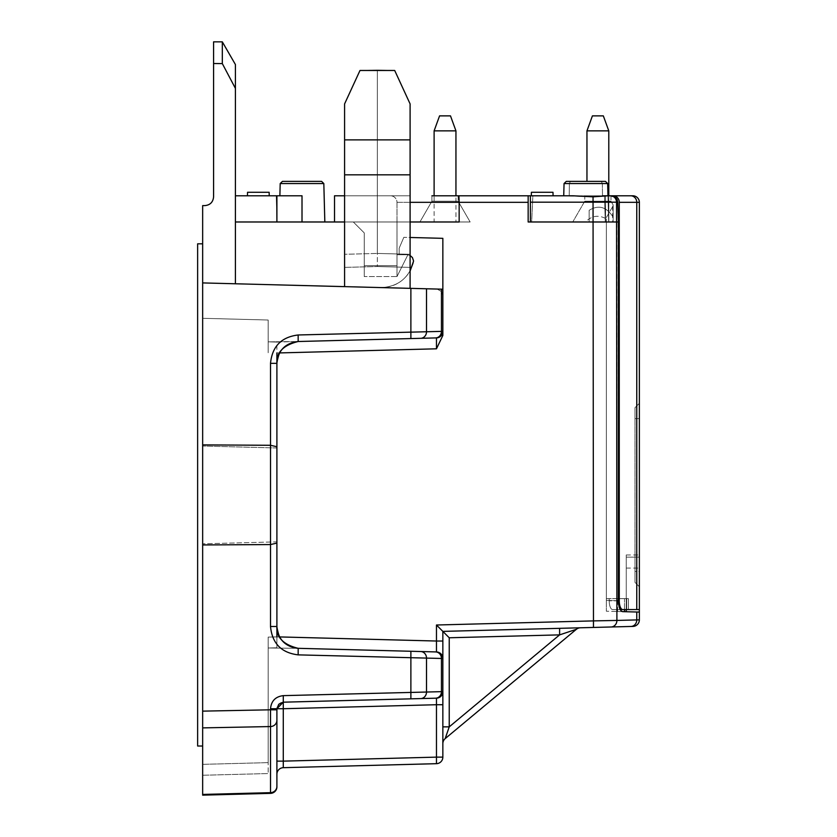 <?xml version="1.0" encoding="UTF-8"?>
<svg xmlns="http://www.w3.org/2000/svg" width="837" height="837" viewBox="0 0 837 837"><rect width="100%" height="100%" fill="white"/><g stroke="black" fill="none" stroke-linecap="round" stroke-linejoin="round"><path stroke-width="0.63" stroke-dasharray="4.18 3.14" d="M632.981 626.411L611.041 626.986A6.55 6.026 88.5 0 0 616.9 620.437L616.9 221.983L528.157 221.983L528.157 195.785L528.157 221.983L531.652 221.983L528.157 221.983L528.157 195.785L553.079 195.785L530.407 195.785L532.866 195.785L531.652 221.983L530.407 221.983L531.652 221.983L532.866 195.785L531.307 195.785L531.401 192.29L552.985 192.29L542.198 192.29L552.985 192.29L553.079 195.785M530.407 221.983L530.407 195.785L530.407 221.983L530.407 202.167L616.545 202.167A6.55 6.026 -90 0 0 610.518 195.785L593.046 196.831L563.73 195.785L569.233 195.785L569.38 183.554L564.054 183.554L607.672 183.554L602.347 183.554L607.672 183.554L608.677 221.983L606.354 221.983L606.354 598.633L628.441 598.633L624.517 598.633L626.254 598.633L626.254 609.556M606.354 600.411L606.354 221.983L608.666 221.983L606.354 221.983L606.354 611.219L606.354 598.633L626.704 598.633L626.704 609.556L639.363 609.556L639.363 557.149L639.363 612.077L606.354 611.219L606.354 600.411L606.354 611.219L622.634 611.638C620.071 610.926 618.658 607.296 618.407 600.725L606.354 600.411L606.354 221.983L618.407 221.983L618.407 600.725L606.354 600.411M222.318 41.85L222.318 63.591L235.417 88.398L235.417 64.543L222.318 41.85L213.581 41.85L213.581 196.873C213.048 202.167 210.139 205.086 204.845 205.609L202.659 205.609L202.659 794.439L270.518 792.66L270.518 793.371L202.659 795.15M202.659 318.301L202.659 775.261L202.659 318.301L202.659 764.348L202.659 318.301L268.164 320.016L202.659 318.301L268.164 320.016L268.164 352.764L268.164 341.852L276.901 342.082L268.164 341.852L268.164 352.764L268.164 320.016L268.164 352.764L268.164 320.016L202.659 318.301M202.659 494.918L202.659 543.809L202.659 494.918M202.659 775.261L202.659 764.348L202.659 775.261L268.164 773.545L202.659 775.261L268.164 773.545L268.164 762.633L268.164 773.545L268.164 762.633L268.164 773.545L202.659 775.261M202.659 746.018L202.659 243.818L202.659 746.018L197.637 746.018L197.637 243.818L202.659 243.818M563.73 195.785L604.471 195.785L605.297 221.983L608.625 221.983L605.297 221.983L604.471 195.785L602.494 195.785A119920.756 119879.66 -0 0 0 602.347 183.554A163.539 114.114 180 0 0 601.29 181.378L570.436 181.378A163.539 114.114 180 0 0 569.38 183.554A163.539 114.114 180 0 1 570.436 181.378L601.29 181.378A163.539 114.114 180 0 1 602.347 183.554L569.38 183.554L602.347 183.554A119920.756 119879.66 180 0 1 602.494 195.785L569.233 195.785L569.38 183.554L564.054 183.554L563.73 195.785L572.895 195.785M617.727 202.167L616.545 202.167L616.9 221.983L618.407 221.983L617.329 200.043L614.222 196.413L607.955 195.785A63513.098 58444.09 -93.8 0 1 608.666 221.983A63513.098 58444.08 86.2 0 0 607.955 195.785L602.42 195.785M608.792 130.865L608.792 221.983L586.957 221.983L608.792 221.983L586.957 221.983L608.792 221.983L586.957 221.983L608.792 221.983L608.792 130.865L608.792 221.983L586.957 221.983L608.792 221.983L586.957 221.983L608.792 221.983L608.792 130.865L603.331 115.872L608.792 130.865L586.957 130.865L592.418 115.872L586.957 130.865L592.418 115.872L586.957 130.865L608.792 130.865L586.957 130.865L608.792 130.865L586.957 130.865L608.792 130.865L603.331 115.872L608.792 130.865L586.957 130.865L608.792 130.865L586.957 130.865L592.418 115.872L603.331 115.872L592.418 115.872L603.331 115.872L592.418 115.872L603.331 115.872L592.418 115.872L603.331 115.872L592.418 115.872L603.331 115.872L592.418 115.872L603.331 115.872L608.792 130.865L586.957 130.865L608.792 130.865L608.792 221.983L586.957 221.983L608.823 221.983L605.528 221.983L608.823 221.983L608.823 195.785L605.528 195.785L608.823 195.785L608.792 221.983L608.823 195.785L613.239 195.785A6.55 6.026 90 0 1 619.265 202.334L636.758 202.334L636.758 609.556L639.363 609.556L639.363 202.334L636.758 202.334A6.55 6.026 -90 0 0 630.721 195.785M276.901 195.785L276.901 221.983L276.22 195.785L276.901 221.983L334.528 221.983L334.528 195.785L410.099 195.785L344.593 195.785M302.011 221.983L324.829 221.983L302.011 221.983L302.011 195.785L276.22 195.785L302.011 195.785L279.882 195.785L302.011 195.785L302.011 221.983L302.011 195.785L276.22 195.785L276.901 221.983L276.22 195.785L235.417 195.785L235.417 283.774L202.659 282.916L235.417 283.774L235.417 221.983L276.901 221.983M626.254 557.149L626.254 568.072L626.254 557.149L639.363 557.149L626.254 557.149L626.254 568.072L626.254 557.149L639.363 557.149L626.254 557.149M410.099 255.494L407.881 254.793L410.81 255.923L412.463 257.608L413.415 259.763L413.394 262.902C408.236 278.669 397.366 286.892 380.793 287.583L437.186 289.1L441.465 291.558L442.846 295.587L441.465 291.558L437.186 289.1L441.465 291.558L442.846 295.587L441.465 291.558L437.186 289.1L380.793 287.583C397.366 286.892 408.236 278.669 413.394 262.902L413.415 259.763L412.463 257.608L410.81 255.923L407.881 254.793L410.81 255.923L412.463 257.608L413.415 259.763L413.394 262.902C408.236 278.669 397.366 286.892 380.793 287.583C393.578 287.436 403.34 281.933 410.099 271.083M448.318 729.456L449.228 726.861L442.846 726.861L442.846 743.633L442.846 726.861L449.228 726.861L445.2 738.6A6.55 6.55 0 0 0 442.846 743.633A6.55 6.55 0 0 1 445.2 738.6A6.55 6.55 0 0 0 442.846 743.633L442.846 726.861L449.228 726.861L448.318 729.456L449.228 726.861L442.846 726.861L442.846 631.391L442.846 743.633A6.55 6.55 0 0 1 445.2 738.6L576.358 629.309A6.55 6.55 0 0 1 580.376 627.792L442.846 631.391L449.228 637.773L442.846 631.391L442.846 726.861L449.228 726.861L442.846 726.861L442.846 743.633A6.55 6.55 0 0 1 445.2 738.6A6.55 6.55 0 0 0 442.846 743.633L442.846 631.391L559.608 628.336L442.846 631.391L449.228 637.773L442.846 631.391L580.376 627.792A6.55 6.55 0 0 0 576.358 629.309A6.55 6.55 0 0 1 580.376 627.792L559.608 628.336L559.608 634.875L559.597 628.336L559.608 634.875L566.335 632.657M576.358 629.309L559.608 634.875L576.358 629.309L559.608 634.875L559.597 628.336L580.376 627.792A6.55 6.55 0 0 0 576.358 629.309A6.55 6.55 0 0 1 580.376 627.792A6.55 6.55 0 0 0 576.358 629.309L559.608 634.875L559.597 628.336L442.846 631.391L449.228 637.773L442.846 631.391L442.846 726.861L442.846 631.391L580.376 627.792L559.608 628.336L559.608 634.875L576.358 629.309L445.2 738.6A6.55 6.55 0 0 0 442.846 743.633L442.846 631.391L449.228 637.773L559.608 634.875L559.597 628.336L442.846 631.391L580.376 627.792A6.55 6.55 0 0 0 576.358 629.309M420.645 698.592L435.596 698.194A6.55 6.026 -91.5 0 0 435.763 698.194L436.642 698.173A6.55 6.55 0 0 0 442.846 691.624L410.883 692.293L410.883 698.843L420.645 698.592A6.55 6.026 88.5 0 0 426.504 692.042L426.504 658.081A6.55 6.026 91.5 0 0 420.645 651.531L298.16 648.319C283.366 644.678 276.273 637.407 276.901 626.494L279.558 636.926C284.444 644.48 290.648 648.277 298.16 648.319L268.164 647.995L268.164 637.083L268.164 647.995L276.901 647.765L276.901 636.852L276.901 647.765L276.901 636.852L276.901 647.765L268.164 647.995L268.164 637.083L268.164 647.995L298.16 648.319C290.648 648.277 284.444 644.48 279.558 636.926L276.901 626.494L276.901 363.352L276.901 446.738L270.518 445.284A1514807.58 1514288.494 -90 0 0 202.659 444.897M437.155 698.121A6.55 6.55 0 0 1 436.464 698.173A6.55 6.55 0 0 0 442.846 691.624L442.846 704.723L436.464 704.723L436.464 698.173L437.092 698.131M276.89 761.136L276.89 774.183L276.89 761.136L283.283 761.136L283.283 708.73L276.901 708.73L276.901 774.235L276.901 708.73L270.518 708.73C271.272 700.946 275.519 696.583 283.283 695.641L283.283 702.18A6.55 6.55 0 0 0 276.901 708.73L283.283 702.18L283.283 708.73L436.464 704.723L436.464 757.129L442.846 757.129A6.55 6.55 0 0 1 436.464 763.679L436.464 757.129L283.283 761.136L283.283 767.686L436.464 763.679M442.846 704.723L442.846 757.129M283.283 702.191L278.826 704.231L276.901 708.73A6.55 6.55 0 0 1 283.283 702.18A6.55 6.55 0 0 0 276.901 708.73L276.901 709.807L270.518 709.807L270.518 792.66A6.55 6.277 0 0 0 276.901 786.382L276.901 709.807M282.592 767.749A6.55 6.55 0 0 0 277.005 773.053M276.901 786.382L276.901 786.822A6.55 6.55 0 0 1 270.518 793.371M442.846 658.384L442.846 641.027L436.464 641.027L436.464 625.009L442.846 631.391L442.846 691.624A6.55 6.55 0 0 1 442.742 692.806M442.846 743.633L442.846 726.861L442.846 743.633L442.846 726.861L442.846 743.633L442.846 726.861L442.846 743.633L442.846 726.861L442.846 743.633L442.846 726.861L449.228 726.861L448.674 728.462M445.744 736.947L447.01 733.254M448.35 729.393L449.228 726.861L449.228 637.773L559.608 634.875L566.304 632.667M580.376 627.792L559.597 628.325M610.518 195.785L607.955 195.785L608.677 221.983L618.407 221.983M437.04 337.855A6.55 6.55 0 0 1 436.663 337.897A6.55 6.55 0 0 0 442.846 331.347L426.504 331.766L426.504 288.775L442.846 289.204L380.793 287.583L442.846 289.204L442.846 331.347A6.55 6.55 0 0 1 442.763 332.425M270.518 626.494L270.518 544.563L276.901 543.098L276.901 626.494L270.518 626.494C272.13 643.36 281.347 652.818 298.16 654.869L442.846 658.489A6.55 6.55 0 0 0 436.464 651.939L435.596 651.918A6.55 6.026 91.5 0 1 435.763 651.929L436.642 651.939M639.363 619.861L636.758 619.914A6.55 6.026 88.5 0 1 631.067 626.463L633.149 626.411M636.758 612.014L636.758 619.914L593.464 620.897L593.464 627.447L442.846 631.391M442.846 658.489A6.55 6.55 0 0 0 442.752 657.411M436.464 651.939A6.55 6.55 0 0 1 436.663 651.95A6.55 6.55 0 0 0 436.464 651.939L436.987 651.971M276.901 543.098L276.901 446.738M279.558 636.926L268.164 637.083L276.901 636.852L268.164 637.083L268.164 762.633L268.164 637.083L268.164 762.633L268.164 637.083L279.579 636.926L276.901 636.852L276.901 352.994L279.558 352.921C284.444 345.367 290.648 341.569 298.16 341.517L276.901 342.082L276.901 363.352L279.558 352.921L276.901 363.352C276.273 352.44 283.366 345.158 298.16 341.517L436.987 337.876M202.659 544.95A1514806.911 1514287.824 90 0 0 270.518 544.563L270.518 363.352C272.13 346.487 281.347 337.029 298.16 334.978L298.171 341.517L268.164 341.852L298.16 341.517C290.648 341.569 284.444 345.367 279.558 352.921L276.901 352.994L276.901 342.082L298.16 341.517M420.645 338.315A6.55 6.026 -91.5 0 0 426.504 331.766L410.883 332.017L410.883 338.567M270.518 363.352L276.901 363.352L276.901 352.994L436.464 348.809L442.846 335.386M442.846 331.347L442.846 238.336L410.099 237.478M607.672 183.554L605.433 181.378L566.293 181.378L564.054 183.554M280.196 183.554L282.446 181.378L321.586 181.378L282.446 181.378L321.586 181.378L323.825 183.554L280.196 183.554L323.825 183.554L280.196 183.554L279.882 195.785M624.517 609.556L624.517 598.633L617.622 598.633L624.517 598.633L624.517 611.69L626.254 611.742L617.622 611.512L622.634 611.638M410.099 254.291L377.341 253.433L410.099 254.291L377.341 253.433L377.341 266.532L344.593 267.39L344.593 254.291L344.593 267.39L344.593 254.291L344.593 267.39L377.341 266.532L377.341 70.015L377.341 253.433L377.341 70.015L359.994 70.475L344.593 103.903L344.593 286.631L410.099 288.346L344.593 286.631L344.593 174.828L410.099 174.828L410.099 288.346L410.099 103.903L410.099 267.39L377.341 266.532L344.593 267.39L377.341 266.532L410.099 267.39L377.341 266.532L410.099 267.39L410.099 103.903L410.099 254.291L377.341 253.433L344.593 254.291L344.593 103.903L344.593 254.291L377.341 253.433L344.593 254.291L377.341 253.433L377.341 70.015L359.994 70.475L394.698 70.475L359.994 70.475L394.698 70.475L377.341 70.015L394.698 70.475L377.341 70.015L394.698 70.475L410.099 103.903L410.099 139.884L410.099 103.903L394.698 70.475M426.504 288.775L202.659 282.916M639.363 609.556L626.704 609.556L626.704 598.633L628.441 598.633L628.441 609.556L628.441 598.633L628.441 609.556L628.441 598.633L626.254 598.633L628.441 598.633L626.254 598.633L626.254 554.962L626.254 611.742L626.254 568.072L626.254 611.742L626.254 568.072L626.254 611.742L639.363 612.077L639.363 554.962L639.363 609.556L628.441 609.556L628.441 598.633L628.441 609.556L639.363 609.556L639.363 554.962L639.363 612.077L626.254 611.742M247.459 195.785L247.543 192.29L269.137 192.29L247.543 192.29L269.137 192.29L269.232 195.785L247.459 195.785L269.232 195.785M542.198 192.29L531.401 192.29L542.198 192.29M222.318 63.591L213.581 63.518M276.901 494.918L276.901 447.973L276.901 494.918M442.846 289.204L442.846 238.336L403.832 237.31L399.176 248.191L399.176 254.741L399.176 248.191L399.176 254.741L407.912 254.741L396.989 254.741L407.912 254.741L396.989 276.576L407.912 254.741L399.176 254.741L407.912 254.741L396.989 276.576L407.912 254.741L399.176 254.741L399.176 248.191L403.832 237.31L442.846 238.336L442.846 295.587M344.593 286.631L410.099 288.346L344.593 286.631L344.593 139.884L410.099 139.884L344.593 139.884L344.593 103.903L344.593 174.828L344.593 139.884L410.099 139.884L410.099 174.828L344.593 174.828L410.099 174.828L410.099 103.903M235.417 88.398L235.417 283.774L436.464 289.037L235.417 283.774M298.171 341.527C285.218 343.086 278.135 350.358 276.901 363.352L276.901 626.494C278.135 639.478 285.218 646.76 298.171 648.319L298.16 654.869M399.176 248.191L403.832 237.31L399.176 248.191M410.099 288.346L410.099 174.828M410.099 221.983L396.989 221.983L396.989 276.576L396.989 221.983L459.157 221.983L334.528 221.983L353.319 221.983L364.241 232.906L353.319 221.983L364.241 232.906L364.241 276.576L364.241 265.664L396.989 265.664L364.241 265.664L364.241 232.906L353.319 221.983L396.989 221.983L344.593 221.983L459.157 221.983L458.917 195.785L528.157 195.785M276.901 447.973L202.659 446.037L276.901 447.973L276.901 541.863L202.659 543.809L276.901 541.863M235.417 195.785L235.417 221.983M604.471 195.785L605.528 195.785L604.471 195.785M431.923 195.785L431.923 201.183L431.923 195.785L431.923 201.183L431.923 195.785L431.923 201.183L431.923 195.785L431.923 201.183L431.923 195.785L431.923 201.183L431.923 195.785L431.923 201.183L431.923 195.785L431.923 201.183L431.923 195.785L458.132 195.785L431.923 195.785L458.132 195.785L431.923 195.785L458.132 195.785L431.923 195.785L458.132 195.785L431.923 195.785L458.132 195.785L431.923 195.785L458.132 195.785L431.923 195.785L458.132 195.785L431.923 195.785L458.132 195.785L431.923 195.785L458.132 195.785L431.923 195.785L458.132 195.785L431.923 195.785L458.132 195.785L431.923 195.785L458.132 195.785L431.923 195.785L458.132 195.785L431.923 195.785L458.132 195.785L431.923 195.785L458.132 195.785L458.132 201.183L431.923 201.183L458.132 201.183L431.923 201.183L419.923 221.983L470.143 221.983L419.923 221.983L470.143 221.983L419.923 221.983L470.143 221.983L419.923 221.983L470.143 221.983L419.923 221.983L470.143 221.983L419.923 221.983L470.143 221.983L419.923 221.983L470.143 221.983L419.923 221.983L470.143 221.983L419.923 221.983L470.143 221.983L419.923 221.983L470.143 221.983L419.923 221.983L470.143 221.983L419.923 221.983L470.143 221.983L419.923 221.983L470.143 221.983L419.923 221.983L470.143 221.983L419.923 221.983L431.923 201.183L458.132 201.183L431.923 201.183L458.132 201.183L431.923 201.183L419.923 221.983L431.923 201.183L458.132 201.183L431.923 201.183L458.132 201.183L431.923 201.183L419.923 221.983L431.923 201.183L458.132 201.183L431.923 201.183L458.132 201.183L431.923 201.183L419.923 221.983L431.923 201.183L458.132 201.183L431.923 201.183L458.132 201.183L431.923 201.183L419.923 221.983L431.923 201.183L458.132 201.183L431.923 201.183L458.132 201.183L431.923 201.183L419.923 221.983L431.923 201.183L458.132 201.183L431.923 201.183L458.132 201.183L431.923 201.183L419.923 221.983L431.923 201.183L458.132 201.183L470.143 221.983L458.132 201.183L470.143 221.983L458.132 201.183L470.143 221.983L458.132 201.183L470.143 221.983L458.132 201.183L470.143 221.983L458.132 201.183L470.143 221.983L458.132 201.183L470.143 221.983L458.132 201.183L458.132 195.785M584.77 195.785L610.979 195.785L584.77 195.785L610.979 195.785L584.77 195.785L610.979 195.785L584.77 195.785L610.979 195.785L584.77 195.785L610.979 195.785L584.77 195.785L610.979 195.785L584.77 195.785L610.979 195.785L584.77 195.785L610.979 195.785L584.77 195.785L584.77 201.183L610.979 201.183L584.77 201.183L572.759 221.983L613.155 221.983L589.143 221.983L589.143 210.328L589.143 221.983L613.155 221.983L589.143 221.983L613.155 221.983L613.155 204.971L613.155 217.191C606.605 206.791 598.601 204.51 589.143 210.328L589.143 221.983L589.143 210.328C598.601 204.521 606.605 206.802 613.155 217.191L613.155 221.983L572.759 221.983L589.143 221.983L589.143 210.328L589.143 221.983L589.143 210.328L589.143 221.983L613.155 221.983L572.759 221.983L613.155 221.983L572.759 221.983L613.155 221.983L572.759 221.983L613.155 221.983L572.759 221.983L589.143 221.983L589.143 210.328C598.601 204.521 606.605 206.802 613.155 217.191C606.605 206.791 598.601 204.51 589.143 210.328L589.143 221.983L613.155 221.983L613.155 205.002L610.979 201.183L584.77 201.183L610.979 201.183L584.77 201.183L572.759 221.983L589.143 221.983L572.759 221.983L589.143 221.983L572.759 221.983L584.77 201.183L610.979 201.183L584.77 201.183L610.979 201.183L584.77 201.183L572.759 221.983L584.77 201.183L610.979 201.183L584.77 201.183L610.979 201.183L584.77 201.183L610.979 201.183L584.77 201.183L572.759 221.983L584.77 201.183L610.979 201.183L613.155 204.971L613.155 221.983L572.759 221.983L584.77 201.183L584.77 195.785M410.099 202.334L396.989 202.334L396.989 276.576L364.241 276.576L364.241 232.906L364.241 276.576L396.989 276.576L364.241 276.576L396.989 276.576L396.989 254.741L399.176 254.741L396.989 254.741L396.989 202.334A6.55 6.55 0 0 0 390.44 195.785A6.55 6.55 0 0 1 396.989 202.334A6.55 6.55 0 0 0 390.44 195.785A6.55 6.55 0 0 1 396.989 202.334L528.157 202.334M606.354 218.938L606.354 221.983L606.354 218.938C598.769 214.565 591.811 215.58 585.471 221.983M606.354 217.536L613.155 205.661L613.155 217.191C606.605 206.791 598.601 204.51 589.143 210.328C598.601 204.51 606.605 206.791 613.155 217.191L613.155 204.971L613.155 217.191L613.155 204.971L610.979 201.183L613.186 205.013M632.803 195.785A6.55 6.55 0 0 1 639.363 202.334M618.407 600.82L609.21 600.82L609.21 598.633L609.21 600.82A8.736 3.411 -90 0 0 612.632 609.556L622.676 609.556A8.736 3.411 -90 0 1 619.265 600.82L609.21 600.82A8.736 3.411 90 0 0 612.632 609.556L620.165 609.556M605.528 221.983L605.528 195.785L605.528 221.983M639.363 586.737L639.363 571.451L639.363 586.737L634.99 582.374L634.99 571.451L634.99 582.374L634.99 571.451L634.99 582.374L639.363 586.737L639.363 571.451L639.363 586.737L634.99 582.374L639.363 586.737M639.363 403.329L639.363 418.605L639.363 403.329L634.99 407.692L634.99 418.605L634.99 407.692L634.99 418.605L634.99 407.692L639.363 403.329L639.363 418.605L639.363 403.329L634.99 407.692L639.363 403.329M634.99 571.451L634.99 418.605L634.99 571.451L634.99 418.605L634.99 571.451L639.363 571.451L639.363 418.605L639.363 571.451L639.363 418.605L639.363 571.451L634.99 571.451M626.254 554.962L639.363 554.962L626.254 554.962M612.632 609.556L626.704 609.556L612.632 609.556M619.265 600.82L619.265 202.334M622.676 609.556L636.758 609.556M445.033 221.983L434.11 221.983L445.033 221.983M439.571 115.872L434.11 130.865L439.571 115.872L434.11 130.865L439.571 115.872L434.11 130.865L439.571 115.872L434.11 130.865L455.945 130.865L450.484 115.872L455.945 130.865L434.11 130.865L455.945 130.865L434.11 130.865L455.945 130.865L450.484 115.872L455.945 130.865L434.11 130.865L455.945 130.865L434.11 130.865L455.945 130.865L450.484 115.872L455.945 130.865L434.11 130.865L455.945 130.865L434.11 130.865L455.945 130.865L434.11 130.865L439.571 115.872L450.484 115.872L439.571 115.872L450.484 115.872L439.571 115.872L450.484 115.872L439.571 115.872L450.484 115.872L439.571 115.872L450.484 115.872L439.571 115.872L450.484 115.872L439.571 115.872L450.484 115.872L439.571 115.872L450.484 115.872L439.571 115.872L450.484 115.872L455.945 130.865L434.11 130.865L455.945 130.865L455.945 195.785M434.11 195.785L434.11 130.865L455.945 130.865L455.945 221.983M450.484 115.872L455.945 130.865M626.254 568.072L639.363 568.072L626.254 568.072M449.228 726.861L559.608 634.875L449.228 637.773L559.608 634.875L449.228 726.861L559.608 634.875L449.228 726.861L449.228 637.773L559.608 634.875L449.228 637.773L449.228 726.861L449.228 637.773L449.228 726.861L559.608 634.875L449.228 637.773L449.228 726.861L559.608 634.875L449.228 726.861L449.228 637.773M435.763 651.929A6.55 6.026 91.5 0 1 441.455 658.468L441.455 691.644A6.55 6.026 -91.5 0 1 435.763 698.194M283.283 695.641L410.883 692.293L410.883 651.27M202.659 711.136L270.518 709.807L270.518 708.73M276.901 720.28A6.55 6.277 0 0 1 270.518 726.558L202.659 727.887M593.046 196.831L593.464 620.897L436.464 625.009M298.16 334.978L410.883 332.017L410.883 288.367M441.455 289.173L441.455 331.379A6.55 6.026 -91.5 0 1 435.763 337.918A6.55 6.026 -91.5 0 1 435.596 337.918M202.659 764.348L268.164 762.633L202.659 764.348M617.622 611.512L617.622 598.633L617.622 611.512M276.901 352.994L279.579 352.921M276.901 636.852L436.464 641.027M612.632 206.143L612.632 221.983M639.363 418.605L634.99 418.605L639.363 418.605M442.857 704.723L442.857 691.686M283.283 767.686L282.655 767.728M276.89 774.183L276.995 773.137L276.89 774.183M442.846 331.462L442.846 335.449M435.742 337.928L436.642 337.897M323.825 183.554L324.829 221.983M610.979 195.785L610.979 201.183L610.979 195.785M586.957 130.865L586.957 181.378M434.11 130.865L434.11 221.983"/><path stroke-width="1.26" d="M458.132 195.785L553.079 195.785L552.985 192.29L531.401 192.29L531.307 195.785L530.407 195.785L530.407 202.167L530.407 195.785L572.895 195.785L593.046 196.831L607.955 195.785L607.672 183.554L564.054 183.554L563.73 195.785L572.895 195.785M442.846 335.386L442.846 331.347A6.55 6.55 0 0 1 436.464 337.897L298.16 341.517L298.16 334.978C281.347 337.029 272.13 346.487 270.518 363.352L270.518 445.284A1514807.58 1514288.494 90 0 0 202.659 444.897L202.659 205.609L204.845 205.609C210.139 205.086 213.048 202.167 213.581 196.873L213.581 41.85L222.318 41.85L235.417 64.543L235.417 88.398L222.318 63.591L222.318 41.85M202.659 795.15L202.659 794.439L202.659 795.15L270.518 793.371L270.518 709.807L202.659 711.136L202.659 794.439L270.518 792.66A6.55 6.277 180 0 0 276.901 786.382L276.901 786.822A6.55 6.55 0 0 1 270.518 793.371A6.55 6.55 0 0 0 276.901 786.822M202.659 711.136L202.659 444.897M410.099 221.983L459.157 221.983L459.157 202.334L528.157 202.334L528.157 221.983L530.407 221.983L530.407 202.167L617.727 202.167L618.407 221.983L618.407 600.725C618.658 607.296 620.071 610.926 622.634 611.638L624.517 611.69L624.517 609.556M235.417 221.983L344.593 221.983L334.528 221.983L334.528 195.785L344.593 195.785M448.674 728.462L445.2 738.6L576.358 629.309L559.608 634.875L449.228 726.861L445.2 738.6L576.358 629.309L571.577 630.92L576.358 629.309L445.2 738.6L445.744 736.947M448.318 729.456L447.01 733.254M283.283 695.641L442.846 691.624A6.55 6.55 0 0 1 436.464 698.173L435.596 698.194A6.55 6.026 88.5 0 0 435.763 698.194L436.642 698.173A6.55 6.55 0 0 1 436.464 698.173L436.464 704.723L442.846 704.723L442.846 691.624A6.55 6.55 0 0 1 436.464 698.173L283.283 702.18L276.901 708.73L283.283 708.73L283.283 695.641C275.519 696.583 271.272 700.946 270.518 708.73L276.901 708.73L276.901 786.382M276.901 761.136L283.283 761.136L283.283 767.686L436.464 763.679A6.55 6.55 0 0 0 442.846 757.129L436.464 757.129L436.464 763.679A6.55 6.55 0 0 0 442.846 757.129L442.846 704.723M283.283 767.686A6.55 6.55 0 0 0 282.592 767.749A6.55 6.55 0 0 1 283.283 767.686L282.655 767.728M277.005 773.053A6.55 6.55 0 0 0 276.901 774.235A6.55 6.55 0 0 1 282.592 767.749M442.742 692.806A6.55 6.55 0 0 1 437.155 698.121M276.901 708.73L278.815 704.241L283.283 702.191L410.883 698.843L410.883 651.27L436.464 651.939L436.464 641.027L436.464 651.939A6.55 6.55 0 0 1 442.846 658.489L441.455 658.468A6.55 6.026 -88.5 0 0 435.763 651.929A6.55 6.026 -88.5 0 0 435.596 651.918L436.464 651.939A6.55 6.55 0 0 1 442.752 657.411M442.846 743.633A6.55 6.55 0 0 1 445.2 738.6L446.163 735.702M446.226 735.524L448.35 729.393M559.608 628.336L559.608 634.875L449.228 637.773L449.228 726.861L445.2 738.6L576.358 629.309A6.55 6.55 0 0 1 580.376 627.792M449.228 726.861L442.846 726.861L442.846 631.391L436.464 625.009L436.464 641.027L442.846 641.027L442.846 631.391L611.041 626.986L593.464 627.447L593.464 620.897L616.9 620.437L616.545 202.167A6.55 6.026 90 0 0 610.518 195.785L615.362 197.166L617.057 199.384L617.727 202.167M449.228 637.773L442.846 631.391M553.079 195.785L563.73 195.785M602.42 195.785L610.518 195.785M298.16 334.978L442.846 331.347A6.55 6.55 0 0 1 437.04 337.855M279.579 352.921L436.464 348.809L436.464 337.897L436.464 348.809L442.846 335.449L442.846 331.462M442.846 295.587L442.846 335.449M202.659 282.916L442.846 289.204L442.846 331.347A6.55 6.55 0 0 1 436.464 337.897A6.55 6.55 0 0 0 436.663 337.897A6.55 6.55 0 0 1 436.464 337.897A6.55 6.55 0 0 0 442.763 332.425M298.16 341.517L436.464 337.897L298.16 341.517C283.366 345.158 276.273 352.44 276.901 363.352C278.135 350.358 285.218 343.086 298.171 341.527M276.901 446.738L276.901 543.098L270.518 544.563L270.518 445.284L276.901 446.738L276.901 363.352L270.518 363.352M202.659 544.95A1514806.911 1514287.824 -90 0 0 270.518 544.563L270.518 626.494L276.901 626.494L276.901 543.098M270.518 626.494C272.13 643.36 281.347 652.818 298.16 654.869L298.171 648.319C285.218 646.76 278.135 639.478 276.901 626.494C276.273 637.407 283.366 644.678 298.16 648.319L410.883 651.27M435.763 698.194A6.55 6.026 88.5 0 0 441.455 691.644L441.455 658.468L298.16 654.869M442.846 691.624L442.846 658.489A6.55 6.55 0 0 0 436.663 651.95A6.55 6.55 0 0 1 442.846 658.489L442.846 658.384M622.634 611.638L636.758 612.014L636.758 619.914L616.9 620.437A6.55 6.026 -91.5 0 1 611.041 626.986L630.899 626.463A6.55 6.026 -91.5 0 0 631.067 626.463A6.55 6.026 -91.5 0 0 636.758 619.914L639.363 619.861L639.363 612.077L639.363 619.861A6.55 6.55 0 0 1 633.17 626.4A6.55 6.55 0 0 0 639.363 619.861A6.55 6.55 0 0 1 632.981 626.411L630.899 626.463M564.054 183.554L566.293 181.378L605.433 181.378L607.672 183.554M323.825 183.554L321.586 181.378L282.446 181.378L280.196 183.554L323.825 183.554L324.829 221.983M636.758 612.014L639.363 612.077L639.363 202.334A6.55 6.55 0 0 0 632.803 195.785L630.721 195.785L632.803 195.785A6.55 6.55 0 0 1 639.363 202.334L636.758 202.334A6.55 6.026 90 0 0 630.721 195.785L613.239 195.785L630.721 195.785M626.254 609.556L626.254 611.742M530.407 221.983L618.407 221.983M436.464 651.939L420.645 651.531A6.55 6.026 -88.5 0 1 426.504 658.081L426.504 692.042A6.55 6.026 88.5 0 1 420.645 698.592M410.099 267.39L410.099 254.291L410.099 267.39M410.099 271.083L413.593 261.039L412.411 257.534L410.099 255.494M269.232 195.785L269.137 192.29L247.543 192.29L247.459 195.785M302.011 221.983L302.011 195.785L235.417 195.785M222.318 63.591L213.581 63.518M442.846 289.204L442.846 238.336L410.099 237.478M410.099 254.291L410.099 103.903L394.698 70.475L359.994 70.475L344.593 103.903L359.994 70.475L344.593 103.903L344.593 286.631M410.099 174.828L344.593 174.828L344.593 139.884L410.099 139.884L410.099 288.346M410.099 103.903L394.698 70.475M235.417 283.774L235.417 88.398M276.901 221.983L276.901 195.785M276.901 352.994L276.901 447.973M276.901 541.863L276.901 636.852M608.792 130.865L586.957 130.865L592.418 115.872L603.331 115.872L608.792 130.865L608.792 195.785L613.239 195.785A6.55 6.026 90 0 1 619.265 202.334L636.758 202.334L636.758 609.556L620.165 609.556M410.099 202.334L459.157 202.334L458.917 195.785L431.923 195.785M528.157 202.334L528.157 195.785M618.407 600.82L619.265 600.82A8.736 3.411 90 0 0 622.676 609.556M639.363 609.556L636.758 609.556M619.265 600.82L619.265 202.334M434.11 130.865L439.571 115.872L450.484 115.872L455.945 130.865L434.11 130.865L434.11 195.785M455.945 130.865L455.945 195.785M202.659 243.818L197.637 243.818L197.637 746.018L202.659 746.018M436.464 704.723L436.464 757.129L283.283 761.136L283.283 708.73L436.464 704.723M276.901 720.28A6.55 6.277 180 0 1 270.518 726.558L202.659 727.887M276.901 709.807L270.518 709.807L270.518 708.73M593.046 196.831L593.464 620.897L436.464 625.009M441.455 289.173L441.455 331.379A6.55 6.026 88.5 0 1 435.763 337.918A6.55 6.026 88.5 0 1 435.596 337.918M426.504 288.775L426.504 331.766A6.55 6.026 88.5 0 1 420.645 338.315M410.883 288.367L410.883 338.567M279.579 636.926L436.464 641.027M442.857 704.723L442.857 691.686M276.89 774.183L276.995 773.137M435.742 337.928L436.642 337.897M435.742 651.918L436.642 651.939M631.046 626.463L633.149 626.411M280.196 183.554L279.882 195.785M586.957 130.865L586.957 181.378"/></g></svg>
